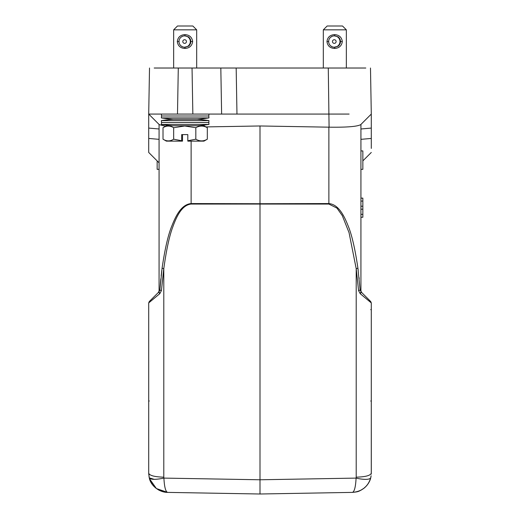 <?xml version="1.0" encoding="UTF-8"?>
<svg xmlns="http://www.w3.org/2000/svg" width="520" height="520" viewBox="0 0 520 520"><rect width="100%" height="100%" fill="white"/><g stroke="black" fill="none" stroke-linecap="round" stroke-linejoin="round"><path stroke-width="0.78" d="M196.677 29.835L173.654 29.835L177.489 26L192.842 26L196.677 29.835L196.677 68.023M184.912 34.632C189.456 34.912 192.036 37.219 192.654 41.541C192.03 45.87 189.456 48.172 184.912 48.451C180.401 48.172 177.866 45.87 177.3 41.541C177.866 37.212 180.408 34.912 184.912 34.632L184.938 35.88L188.435 36.836L190.164 39.254M190.814 40.97L190.587 42.12A5.662 5.662 -90 0 0 190.587 40.97L190.814 40.97M190.528 40.352L190.483 40.352A5.662 5.662 -90 0 0 190.131 39.254L190.625 40.97M189.169 45.318A5.662 5.662 -90 0 0 189.846 44.389L190.002 44.499A5.85 5.85 90 0 1 189.326 45.428L188.435 46.248L184.645 47.203A5.662 5.662 90 0 1 178.99 41.541A5.662 5.662 90 0 1 184.645 35.88A5.662 5.662 90 0 1 190.307 41.541A5.662 5.662 90 0 1 184.645 47.203M190.164 43.83L189.326 45.428M190.703 42.796L190.131 43.83A5.662 5.662 -90 0 0 190.483 42.738L190.671 42.796A5.85 5.85 90 0 1 190.314 43.888M190.625 42.12L190.528 42.738M181.188 46.027A5.85 5.85 90 0 0 181.474 46.248L181.922 46.325M181.922 36.764L181.474 36.836A5.85 5.85 90 0 0 181.188 37.063M187.987 46.325A5.662 5.662 -90 0 0 188.728 45.76L188.844 45.916A5.85 5.85 90 0 1 188.435 46.248M189.872 38.701L189.846 38.701A5.662 5.662 -90 0 0 189.169 37.765M188.435 36.836A5.85 5.85 90 0 1 188.844 37.167L188.728 37.323A5.662 5.662 -90 0 0 187.987 36.764M189.326 37.654A5.85 5.85 90 0 1 190.002 38.584L189.846 38.701M190.314 39.195A5.85 5.85 90 0 1 190.671 40.287L190.483 40.352M190.775 40.97A5.85 5.85 90 0 1 190.775 42.12M184.619 39.721A1.82 1.82 90 0 1 186.446 41.541A1.82 1.82 90 0 1 184.619 43.368A1.82 1.82 90 0 1 182.8 41.541A1.82 1.82 90 0 1 184.619 39.721M346.346 29.835L323.323 29.835L327.158 26L342.511 26L346.346 29.835L346.346 68.023M334.581 34.632C339.125 34.912 341.705 37.219 342.316 41.541C341.699 45.87 339.118 48.172 334.581 48.451C330.07 48.172 327.535 45.87 326.969 41.541C327.535 37.212 330.07 34.912 334.581 34.632L334.607 35.88L338.104 36.836L339.833 39.254M340.483 40.97L340.249 42.12A5.662 5.662 -90 0 0 340.249 40.97L340.483 40.97M340.191 40.352L340.151 40.352A5.662 5.662 -90 0 0 339.8 39.254L340.294 40.97M339.833 43.83L338.104 46.248L334.315 47.203A5.662 5.662 90 0 1 328.659 41.541A5.662 5.662 90 0 1 334.315 35.88A5.662 5.662 90 0 1 339.976 41.541A5.662 5.662 90 0 1 334.315 47.203M340.373 42.796L339.8 43.83A5.662 5.662 -90 0 0 340.151 42.738L340.34 42.796A5.85 5.85 90 0 1 339.982 43.888M340.294 42.12L340.191 42.738M330.856 46.027A5.85 5.85 90 0 0 331.142 46.248L331.591 46.325M331.591 36.764L331.142 36.836A5.85 5.85 90 0 0 330.856 37.063M337.656 46.325A5.662 5.662 -90 0 0 338.397 45.76L338.513 45.916A5.85 5.85 90 0 1 338.104 46.248M338.839 45.318A5.662 5.662 -90 0 0 339.515 44.389L339.697 44.499M338.995 37.654L339.007 37.654A5.85 5.85 90 0 1 339.671 38.584L339.515 38.701A5.662 5.662 -90 0 0 338.839 37.765M338.104 36.836A5.85 5.85 90 0 1 338.507 37.167L338.397 37.323A5.662 5.662 -90 0 0 337.656 36.764M339.982 39.195A5.85 5.85 90 0 1 340.34 40.287L340.151 40.352M340.444 40.97A5.85 5.85 90 0 1 340.444 42.12M339.671 44.499A5.85 5.85 90 0 1 338.995 45.428L338.995 45.428M334.288 39.721A1.82 1.82 90 0 1 336.115 41.541A1.82 1.82 90 0 1 334.288 43.368A1.82 1.82 90 0 1 332.469 41.541A1.82 1.82 90 0 1 334.288 39.721M154.193 68.023L365.807 68.023M170.892 114.075L148.707 114.075L149.513 68.023L148.707 114.075L221.624 114.075L192.849 114.075L192.042 68.023M220.818 68.023L221.624 114.075L349.109 114.075M360.744 124.624L371.293 114.075L371.293 128.083L371.293 114.075L360.744 124.624L371.293 114.075L370.487 68.023L371.293 114.075L360.744 124.624C357.286 126.568 346.729 127.419 329.082 127.179L328.283 68.023M159.068 124.436L159.068 290.959L159.881 290.101L162.084 268.183C164.964 248.547 168.279 234.312 172.036 225.466C176.208 214.844 181.779 204.431 191.119 203.561L260 203.723L260 494L352.43 492.388C354.4 491.725 355.622 486.967 356.096 478.101C357.325 478.433 368.758 480.928 370.721 477.848L370.929 476.912M159.068 128.986L148.707 128.083L159.068 128.986L159.068 139.341L148.707 138.437L148.707 152.451L148.707 114.075L159.256 124.624L165.497 126.276M208.962 114.075L208.812 115.992L161.519 115.992L161.376 114.075L148.707 114.075M161.376 114.075L177.489 114.075L178.289 68.023M205.933 126.913L260 125.97L329.082 127.179M371.293 148.415L371.293 128.083L360.932 128.986M360.373 290.375L361.491 292.318L360.12 290.101L357.916 268.183L356.207 268.684L358.572 290.589L356.207 268.684L356.207 477.172C365.385 476.905 370.409 475.579 371.293 473.2L371.293 302.913L360.276 293.748M359.171 278.889L359.021 277.433M358.183 270.205L357.942 268.353M161.792 270.419L161.148 275.847M160.829 278.889L159.881 290.101L158.97 291.856L159.881 290.101L161.428 290.589L163.794 268.684L163.794 477.172C154.615 476.905 149.591 475.579 148.707 473.2L148.707 302.913L149.273 301.555L158.509 292.318L159.068 290.959L158.509 292.318L158.977 291.844M159.113 290.914L158.509 292.318L151.762 299.058M159.068 156.059L159.068 156.897M159.068 162.812L148.707 152.451L159.068 162.812L159.068 155.162M260 125.97L260 203.723L328.881 203.561C338.098 204.412 343.629 214.513 347.906 225.31C351.689 234.182 355.024 248.469 357.916 268.183M360.932 124.436L360.932 290.959L361.491 292.318L370.728 301.555L361.491 292.318L360.932 290.959M362.85 160.894L371.293 152.451M361.023 291.844L361.491 292.318M163.683 269.425L161.428 290.589L159.796 293.69L148.707 302.913L149.273 301.555L158.509 292.318M157.151 160.894L157.151 169.338L159.068 169.338M162.084 268.183L163.794 268.684C166.433 249.386 169.553 235.15 173.16 225.959C176.982 215.501 182.292 204.978 191.119 204.061L191.119 141.128M360.932 292.728L360.204 293.69L358.572 290.589L360.12 290.101M360.932 169.338L362.85 169.338L362.85 150.917L360.932 150.917M371.293 405.048L371.293 410.365M371.293 410.332L371.267 474.162M159.068 292.728L159.796 293.69L158.97 291.856M360.204 293.69L361.029 291.856L370.728 301.555L371.293 302.913L371.293 309.901M365.872 296.699L370.728 301.555M371.293 302.913L371.293 303.856M371.293 410.319L371.293 409.779M370.74 400.966L371.293 401.414M371.118 475.761L370.721 477.848C370.058 481.195 367.972 484.536 364.475 487.871C358.579 491.797 358.462 491.757 352.443 492.388C361.894 491.543 367.991 486.694 370.721 477.848M154.291 479.369L149.279 477.848L148.72 473.882M149.026 476.665L149.279 477.848C150.599 479.739 155.474 479.824 163.904 478.101C164.372 486.882 165.594 491.647 167.57 492.388L260 494L308.932 493.149L260 494L308.932 493.149L260 494L211.068 493.149L260 494L211.068 493.149L260 494L211.068 493.149L260 494L211.068 493.149L260 494L352.437 492.388L260 494L352.437 492.388L356.519 491.875M148.707 401.317L149.26 400.966M370.728 309.601L371.293 309.953M370.715 477.88L369.993 480.142M368.284 483.516L366.886 485.44M278.486 493.675L308.932 493.149M148.707 473.2L149.279 477.848C150.651 485.875 159.698 492.499 167.57 492.388L241.514 493.675L167.57 492.388L156.377 488.547L149.552 478.816M172.744 125.755L197.587 125.755A157.482 157.482 0 0 0 208.962 124.436L161.376 124.436A157.482 157.482 0 0 0 172.744 125.755L172.504 125.781M161.376 120.595L208.962 120.595A157.482 157.482 0 0 0 197.256 119.255L173.076 119.255A157.482 157.482 0 0 0 161.376 120.595L161.519 122.519L208.812 122.519L208.962 124.436M197.256 119.255A157.482 157.482 0 0 0 208.962 117.91L161.376 117.91A157.482 157.482 0 0 0 173.076 119.255L173.082 119.255M195.819 127.712L184.743 126.002L173.667 127.712C170.105 125.535 166.556 125.535 163.013 127.712L166.361 125.781L203.97 125.781L207.317 127.712L207.317 139.191L203.97 141.128L187.824 141.128L187.811 140.764L195.819 139.191L195.819 127.712C199.641 125.535 203.476 125.535 207.317 127.712M173.667 127.712L173.667 139.191L181.675 140.764L181.675 134.609L187.811 134.609L187.811 140.764M163.013 127.712L163.013 139.191L166.361 141.128L181.688 141.128L181.675 140.764M163.013 139.191C166.614 141.459 170.164 141.459 173.667 139.191M182.52 134.609L182.507 141.128L181.688 141.128M195.819 139.191C199.706 141.459 203.541 141.459 207.317 139.191M204.542 493.031L260 494L260 490.165M360.932 198.12L362.85 198.12L362.85 206.219L360.932 206.219M362.85 206.219L362.85 209.203L360.932 209.203M362.85 209.203L362.85 214.344L360.932 214.344M362.85 214.344L362.85 217.25L360.932 217.25M362.85 198.172L360.932 198.172M362.85 217.25L360.932 217.308M362.85 201.078L360.932 201.078M190.847 41.541L192.647 41.541M184.938 47.203L184.912 48.451M179.14 41.541L177.3 41.541M340.516 41.541L342.316 41.541M334.607 47.203L334.581 48.451M328.809 41.541L326.969 41.541M236.171 68.023L236.971 114.075M328.881 127.173L328.881 204.061L336.973 208.117L342.284 215.625L349.057 232.681L356.207 268.684M360.932 139.341L371.293 138.437M191.119 204.061L328.881 204.061M163.794 477.172L163.904 478.101L260 479.778L356.096 478.101L356.207 477.172M148.707 303.257L149.273 301.555M148.707 152.451L159.062 162.805M148.707 309.445L148.707 307.32L148.707 309.445M148.707 405.373L148.707 404.969L148.707 405.373M167.564 492.388L260 494M371.293 306.475L371.293 309.543M358.007 491.459L361.51 489.925M363.5 488.637L366.49 485.901M368.238 483.587L368.726 482.781M150.072 480.304L152.516 484.679L155.526 487.871L159.035 490.224L163.469 491.868M208.812 115.992L208.962 117.91M161.519 115.992L161.376 117.91M161.519 122.519L161.376 124.436M208.812 122.519L208.962 120.595M323.323 68.023L323.323 29.835M173.654 68.023L173.654 29.835"/></g></svg>
